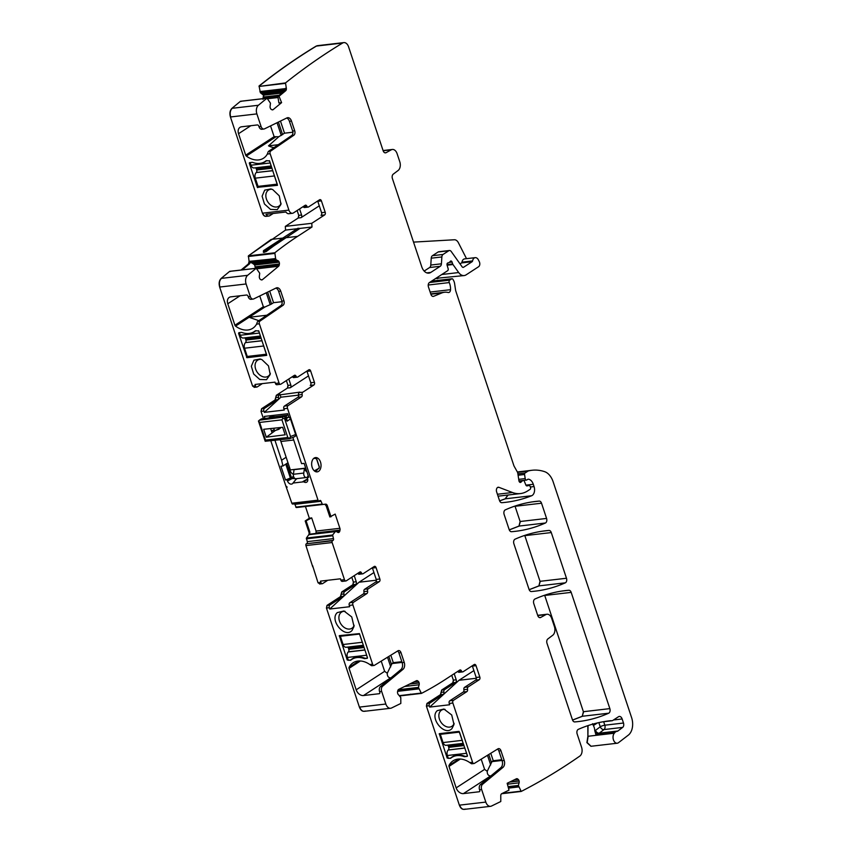 <?xml version="1.0" encoding="UTF-8"?>
<svg xmlns="http://www.w3.org/2000/svg" width="852" height="852" viewBox="0 0 852 852"><rect width="100%" height="100%" fill="white"/><g stroke="black" fill="none" stroke-linecap="round" stroke-linejoin="round"><path stroke-width="1.28" d="M297.146 210.519L298.743 215.343L298.189 218.016L285.313 226.387L285.548 230.083L248.39 255.856L249.103 261.394L248.443 263.896L241.063 270.02M319.287 205.822L301.044 217.686A2.055 1.331 -96.6 0 0 301.597 215.013L299.574 208.932M308.126 207.1L304.494 207.526A2.055 1.331 83.4 0 1 303.205 206.567L306.827 206.141A2.055 1.331 -96.6 0 0 308.126 207.1A2.055 1.331 -96.6 0 0 308.52 206.961L319.596 199.762A2.055 1.331 -96.6 0 1 319.99 199.613A2.055 1.331 -96.6 0 1 321.417 200.88L325.198 212.265A2.055 1.331 -96.6 0 1 324.644 214.938L311.757 223.309L285.313 226.387M312.588 565.6L318.03 582.768L319.851 583.886M327.743 580.276L322.706 583.556A2.055 1.331 -96.6 0 1 322.312 583.705L319.585 584.003M351.791 577.241L353.399 582.065L352.845 584.738L341.737 591.959L340.449 596.645L326.998 605.389L326.444 608.062L359.395 707.107C360.779 710.579 362.686 711.889 365.103 711.069M341.737 591.959L344.591 591.629L355.699 584.408A2.055 1.331 83.4 0 0 356.253 581.735L354.23 575.654M344.591 591.629A2.055 1.331 83.4 0 0 343.942 593.972A2.055 1.331 83.4 0 1 343.303 596.315L329.852 605.058A2.055 1.331 83.4 0 0 329.298 607.721L329.735 609.031L349.703 606.709L349.267 605.399A2.055 1.331 83.4 0 1 349.821 602.737L363.303 593.972A2.055 1.331 83.4 0 0 363.942 591.629A2.055 1.331 -96.6 0 1 364.592 589.286L375.668 582.086A2.055 1.331 -96.6 0 0 376.222 579.413L372.43 568.028A2.055 1.331 83.4 0 0 372.313 567.741M359.395 707.107L385.849 704.029A6.848 4.441 83.4 0 0 390.599 708.268L364.273 711.324M410.227 683.751L419.067 682.718A2.396 1.555 83.4 0 0 418.215 681.312L417.661 680.886A2.396 1.555 83.4 0 0 416.788 680.62A2.396 1.555 83.4 0 0 416.458 680.716L398.683 689.385A2.396 1.555 83.4 0 0 397.841 690.546L397.618 691.355A2.396 1.555 83.4 0 0 397.628 693.177L397.692 693.411A2.396 1.555 83.4 0 0 398.544 694.817L400.781 697.522L400.823 703.464L391.558 707.98A6.848 4.441 83.4 0 1 390.599 708.268M398.235 689.747L418.417 687.404L421.42 693.411A563.598 365.018 83.4 0 0 445.074 679.64L459.739 670.098A2.055 1.331 83.4 0 1 460.133 669.949A2.055 1.331 83.4 0 1 461.443 670.918L457.833 671.333M473.893 670.599L459.015 680.279L429.696 707.085L449.664 704.764L449.228 703.454A2.055 1.331 83.4 0 1 449.781 700.791L463.264 692.016L466.896 691.6A2.055 1.331 83.4 0 0 467.535 689.257A2.055 1.331 -96.6 0 1 468.185 686.914L479.261 679.715A2.055 1.331 -96.6 0 0 479.814 677.042L476.023 665.668A2.055 1.331 -96.6 0 0 474.596 664.39A2.055 1.331 -96.6 0 0 474.202 664.539L463.137 671.738A2.055 1.331 -96.6 0 1 462.742 671.887A2.055 1.331 -96.6 0 1 461.443 670.918M451.752 675.295L453.36 680.12L452.806 682.793L441.698 690.013L440.409 694.699L426.958 703.443L426.405 706.116L459.356 805.161C460.74 808.633 462.647 809.943 465.064 809.112M441.698 690.013L444.552 689.683L455.66 682.463A2.055 1.331 83.4 0 0 456.214 679.789L454.191 673.708M444.552 689.683A2.055 1.331 83.4 0 0 443.903 692.026A2.055 1.331 83.4 0 1 443.264 694.369L429.813 703.113A2.055 1.331 83.4 0 0 429.259 705.775L426.405 706.116M459.356 805.161L485.81 802.083L481.625 789.506A4.111 2.662 -96.6 0 1 482.53 784.319L502.978 767.375L500.901 767.62L480.464 784.564A4.111 2.662 -96.6 0 0 479.548 789.751L479.761 790.379A1.374 0.99 57 0 1 479.143 791.764L479.708 791.401M502.03 760.453L491.87 761.635L487.227 771.316C487.142 774.18 488.249 775.735 490.55 775.98L463.456 793.595L479.143 791.764M463.456 793.595A6.848 4.974 57 0 1 456.161 787.876L484.596 769.377L481.199 759.175M460.357 759.036L449.025 766.406L456.161 787.876M449.025 766.406A1.374 0.99 57 0 1 449.047 765.437A20.555 14.91 57 0 1 453.072 760.825A20.555 14.91 57 0 1 469.761 762.583L471.294 763.616A2.055 1.331 -96.6 0 0 471.912 763.765A2.055 1.331 -96.6 0 0 472.285 763.637M500.901 767.62A5.485 3.546 -96.6 0 0 502.116 760.698L504.192 760.453L500.955 750.729A3.429 2.215 -96.6 0 0 498.58 748.61A3.429 2.215 -96.6 0 0 497.962 748.833L474.362 763.392A2.055 1.331 -96.6 0 1 473.989 763.52A2.055 1.331 -96.6 0 1 472.562 762.252L452.859 703.028L449.228 703.454M429.696 707.085L429.259 705.775M450.25 758.344L447.183 758.046L439.27 733.7L459.058 731.378L467.418 755.692L467.269 756.331L464.777 756.661A2.396 1.736 57 0 1 463.967 756.555A21.247 15.411 57 0 0 451.826 757.417A21.247 15.411 57 0 0 450.921 758.067A2.396 1.736 57 0 1 450.825 758.142A2.396 1.736 57 0 1 450.25 758.344L453.818 756.033L450.644 758.088L448.312 758.365L447.364 755.511A4.452 2.886 -96.6 0 1 448.205 750.026L464.841 747.96M451.997 728.535C444.68 736.895 429.035 717.906 437.268 710.653L443.903 709.034L451.72 714.988L453.978 724.541L451.997 728.535M485.81 802.083A6.848 4.441 83.4 0 0 490.56 806.322L464.233 809.379M510.188 781.806L519.028 780.773A2.396 1.555 83.4 0 0 518.176 779.367L517.622 778.941A2.396 1.555 83.4 0 0 516.749 778.675A2.396 1.555 83.4 0 0 516.418 778.771L507.164 783.286L509.006 790.134L501.721 793.681A2.396 1.555 -96.6 0 0 500.774 795.928L500.784 801.519L491.519 806.035A6.848 4.441 83.4 0 1 490.56 806.322M508.069 786.652L518.378 785.459L521.211 791.444A1035.18 670.449 83.4 0 0 579.722 756.15A1035.18 670.449 83.4 0 0 579.818 756.086A6.848 4.441 83.4 0 0 581.575 747.257L577.145 733.945A3.429 2.215 83.4 0 1 578.295 729.365A249.455 161.56 83.4 0 1 609.297 720.856A249.455 161.56 83.4 0 1 610.756 720.696A6.848 4.441 83.4 0 1 611.608 720.728A3.429 2.215 83.4 0 0 612.045 720.749A3.429 2.215 83.4 0 0 612.694 720.504L618.509 716.724A4.111 2.662 83.4 0 1 619.298 716.436A4.111 2.662 83.4 0 1 622.141 718.981L623.494 723.028A3.429 2.215 83.4 0 1 622.674 727.395L617.902 731.005A3.429 2.215 83.4 0 1 617.146 731.325A3.429 2.215 83.4 0 1 617.104 731.325A6.848 4.441 83.4 0 0 617.029 731.336A6.848 4.441 83.4 0 0 614.665 732.827A6.848 4.441 83.4 0 1 614.345 733.21A5.485 3.546 83.4 0 0 613.355 739.536A5.485 3.546 83.4 0 0 617.242 743.221A5.485 3.546 83.4 0 0 618.477 742.699L628.361 735.106A13.707 8.882 83.4 0 0 631.609 717.64L553.182 481.881A17.136 11.097 83.4 0 0 544.63 471.667A65.103 42.163 83.4 0 0 532.031 470.261A65.103 42.163 83.4 0 0 528.432 470.922A3.429 2.215 83.4 0 0 527.974 471.135L525.034 473.041A1.374 0.884 83.4 0 0 524.576 474.479L525.194 478.59A1.715 1.108 83.4 0 0 526.483 480.081A1.715 1.108 83.4 0 0 526.813 479.964L527.793 479.314A1.715 1.108 83.4 0 1 528.123 479.197A1.715 1.108 83.4 0 1 528.261 479.197A8.222 5.325 83.4 0 1 533.299 484.287L534.055 486.556A6.848 4.441 83.4 0 1 531.637 495.747A239.859 155.352 83.4 0 1 505.694 502.318A239.859 155.352 83.4 0 1 501.828 502.691A3.429 2.215 83.4 0 1 499.506 500.561L496.641 491.934A3.429 2.215 83.4 0 1 498.218 487.237A3.429 2.215 83.4 0 1 498.942 487.333L512.446 492.499A37.69 24.41 83.4 0 0 520.444 493.574A37.69 24.41 83.4 0 0 527.654 490.912L530.157 489.282A1.374 0.884 83.4 0 0 530.519 487.504L530.21 486.577A1.715 1.108 83.4 0 0 529.028 485.512A1.715 1.108 83.4 0 0 528.975 485.523L527.037 485.906A1.715 1.108 83.4 0 1 526.973 485.906A1.715 1.108 83.4 0 1 525.844 484.99L524.385 481.369A1.715 1.108 83.4 0 0 523.245 480.443A1.715 1.108 83.4 0 0 522.926 480.571L521.839 481.273A3.429 2.215 83.4 0 0 521.222 481.912A2.055 1.331 83.4 0 1 520.455 482.445A2.055 1.331 83.4 0 1 518.911 480.656L517.835 473.488A3.429 2.215 83.4 0 0 517.292 471.848L514.15 466.257A3.429 2.215 83.4 0 1 513.82 465.48L455.937 291.48A6.848 4.441 83.4 0 1 455.522 289.765L454.617 283.695A6.848 4.441 83.4 0 0 453.53 280.414L452.976 279.424A1.715 1.108 83.4 0 0 451.954 278.753A1.715 1.108 83.4 0 0 451.635 278.881L449.654 280.17A1.715 1.108 83.4 0 0 449.26 282.576A10.97 7.104 83.4 0 1 450.538 289.68A3.429 2.215 83.4 0 1 448.695 292.524A3.429 2.215 83.4 0 1 448.173 292.492A23.984 15.538 83.4 0 0 444.51 292.257A23.984 15.538 83.4 0 0 441.783 292.96L433.657 296.304A3.429 2.215 83.4 0 1 433.263 296.4A3.429 2.215 83.4 0 1 430.888 294.291L428.471 287.017A3.429 2.215 83.4 0 1 429.397 282.566L447.63 270.712A1.715 1.108 83.4 0 0 448.109 268.55L447.098 265.206L452.966 264.514L458.685 272.544A10.277 6.656 83.4 0 0 464.148 275.569A10.277 6.656 83.4 0 0 466.119 274.845L478.622 266.708A3.429 2.215 83.4 0 0 479.282 261.628L478.398 259.892A5.144 3.333 83.4 0 0 475.224 257.655A5.144 3.333 83.4 0 0 472.583 260.925A1.374 0.884 83.4 0 1 472.136 261.692L463.594 267.251A2.055 1.331 83.4 0 1 463.2 267.4A2.055 1.331 83.4 0 1 462.103 266.793L451.23 251.51A3.429 2.215 83.4 0 0 449.409 250.509A3.429 2.215 83.4 0 0 448.759 250.754L443.04 254.46A3.429 2.215 83.4 0 0 441.868 256.953L441.421 263.8A3.429 2.215 83.4 0 1 440.239 266.282L430.824 272.406A10.277 6.656 83.4 0 1 428.865 273.13A10.277 6.656 83.4 0 1 421.74 266.782L392.399 178.558A3.429 2.215 83.4 0 1 393.219 174.181L398.129 170.475A6.848 4.441 83.4 0 0 399.78 161.72L397.107 153.701A6.848 4.441 83.4 0 0 392.367 149.462A6.848 4.441 83.4 0 0 391.26 149.824L386.062 152.689A3.429 2.215 83.4 0 1 385.519 152.859A3.429 2.215 83.4 0 1 383.144 150.751L391.26 149.824M587.827 725.67L587.891 736.288L586.9 742.614L590.926 746.277M507.898 495.033L505.183 498.825L499.613 500.859M446.991 264.621L452.689 263.96L452.061 262.065A1.715 1.108 83.4 0 0 450.878 261A1.715 1.108 83.4 0 0 450.229 261.457A3.429 2.215 83.4 0 1 449.59 262.128L448.759 262.672A3.429 2.215 83.4 0 1 448.099 262.917A3.429 2.215 83.4 0 1 447.971 262.927A1.715 1.108 83.4 0 0 447.907 262.927A1.715 1.108 83.4 0 0 447.098 265.206M435.745 278.434L437.832 278.625M413.529 242.106L454.35 239.763A6.848 4.441 83.4 0 1 458.408 242.756L466.513 258.667M317.508 45.667L343.825 42.6A6.848 4.441 83.4 0 1 348.575 46.839L383.144 150.751M317.37 45.678L316.156 46.104C296.613 57.915 277.582 71.217 259.061 85.988L260.371 92.708L263.492 95.19L262.906 99.279M317.636 45.646L316.422 46.072C296.869 57.883 277.837 71.185 259.327 85.956L259.061 85.988M259.04 86.446L285.516 82.91L286.336 88.246A2.396 1.555 -96.6 0 1 285.676 90.749L284.504 90.887L285.505 88.342L286.336 88.246M240.552 101.271L267.006 98.182L270.478 103.177L270.105 106.266A2.396 1.555 83.4 0 0 270.329 108.087L270.414 108.3A2.396 1.555 83.4 0 0 271.394 109.482L271.99 109.759A2.396 1.555 83.4 0 0 272.587 109.876A2.396 1.555 83.4 0 0 273.162 109.62L281.597 102.634L278.902 102.996L277.837 96.414L284.504 90.887M253.161 99.801L251.83 99.95M241.169 101.431L240.392 101.335L231.946 108.332C229.933 110.387 229.422 113.273 230.434 116.98L262.437 213.192C263.566 215.961 265.089 216.898 266.974 216.003M267.006 98.182L258.401 105.254A6.848 4.441 83.4 0 0 256.878 113.902L261.063 126.479A4.111 2.662 83.4 0 0 263.918 129.025A4.111 2.662 83.4 0 0 264.493 128.854L286.932 117.906A5.485 3.546 83.4 0 1 287.699 117.682A5.485 3.546 83.4 0 1 291.49 121.069L294.728 130.793A3.429 2.215 83.4 0 1 293.844 135.223L270.67 151.081A2.055 1.331 83.4 0 0 270.137 153.743L288.892 210.114A5.144 3.333 83.4 0 0 292.449 213.288A5.144 3.333 83.4 0 0 293.429 212.925L305.133 205.321A2.055 1.331 83.4 0 1 305.527 205.172A2.055 1.331 83.4 0 1 306.827 206.141M286.666 118.034A5.485 3.546 83.4 0 1 289.424 121.314L292.651 131.038A3.429 2.215 83.4 0 1 291.767 135.468L268.593 151.326A2.055 1.331 83.4 0 0 267.965 152.391L267.336 154.063A20.555 14.91 57 0 1 263.556 158.195A20.555 14.91 57 0 1 246.334 156.054A1.374 0.99 57 0 1 245.695 155.17L238.549 133.7A6.848 4.974 57 0 1 239.998 127.353A6.848 4.974 57 0 1 241.638 126.778L257.325 124.946A1.374 0.99 57 0 1 258.784 126.096L258.997 126.724A4.111 2.662 83.4 0 0 261.841 129.27L263.918 129.025M257.336 187.344L277.496 185.31L269.573 160.964L266.516 160.666A2.396 1.736 57 0 0 265.941 160.868A2.396 1.736 57 0 0 265.835 160.943A21.247 15.411 57 0 1 264.94 161.592A21.247 15.411 57 0 1 252.788 162.455A2.396 1.736 57 0 0 251.99 162.349L249.487 162.679L249.348 163.318L257.336 187.344L258.965 186.29M270.521 209.4L277.251 209.645L280.958 204.427L279.275 195.832L272.704 189.549L270.883 188.92L264.695 190.134L262.096 196.194L264.45 203.969L270.521 209.4M292.449 213.288L288.817 213.714A5.144 3.333 83.4 0 1 285.952 211.999L265.984 214.321A5.144 3.333 83.4 0 0 268.849 216.035L266.122 216.344M297.199 228.73L285.548 230.083M297.976 228.272L300 228.4L274.323 245.536A563.598 365.018 83.4 0 0 266.197 251.596L263.875 252.373L263.619 251.723L265.941 250.978L264.301 250.722L264.386 252.309M311.757 223.309L312.002 227.005L300 228.4M271.17 239.433L248.39 255.856M242.224 269.882L249.615 263.758L249.934 261.287L275.633 258.657L274.845 252.778L248.646 255.824L248.273 256.505M261.202 279.818L262.395 279.68A2.396 1.555 83.4 0 1 261.82 279.935A2.396 1.555 83.4 0 1 261.213 279.829L260.627 279.541A2.396 1.555 83.4 0 1 259.636 278.359L259.551 278.146A2.396 1.555 83.4 0 1 259.338 276.325L259.711 273.236L256.239 268.252L247.623 275.324A6.848 4.441 83.4 0 0 246.111 283.972L250.296 296.549A4.111 2.662 83.4 0 0 253.14 299.084A4.111 2.662 83.4 0 0 253.715 298.914L276.165 287.976A5.485 3.546 83.4 0 1 276.932 287.752A5.485 3.546 83.4 0 1 280.723 291.139L283.961 300.863A3.429 2.215 83.4 0 1 283.066 305.282L259.903 321.151A2.055 1.331 83.4 0 0 259.359 323.803L279.062 383.017L275.43 383.443L274.994 382.143L255.025 384.465L255.462 385.764L252.607 386.105L254.428 387.223M230.402 271.5L229.614 271.405L221.179 278.402C219.166 280.457 218.655 283.333 219.656 287.049L252.607 386.105M262.32 383.613L257.283 386.893A2.055 1.331 -96.6 0 1 256.889 387.042L254.162 387.351M286.368 380.578L287.976 385.413L287.422 388.075L276.314 395.296L275.026 399.982L261.585 408.726L261.021 411.399L263.428 418.63M308.509 375.881L290.276 387.745A2.055 1.331 83.4 0 0 290.83 385.072L288.807 378.991M299.957 392.112L279.168 394.966A2.055 1.331 83.4 0 0 278.519 397.309A2.055 1.331 83.4 0 1 277.88 399.652L264.429 408.396A2.055 1.331 83.4 0 0 263.875 411.058L264.312 412.368L284.28 410.046L283.844 408.736A2.055 1.331 83.4 0 1 284.398 406.074L297.88 397.309A2.055 1.331 83.4 0 0 298.53 394.966A2.055 1.331 -96.6 0 1 299.169 392.623L299.957 392.112M313.877 384.998L310.245 385.423A2.055 1.331 83.4 0 0 310.799 382.75L307.008 371.365L310.639 370.95L314.431 382.324A2.055 1.331 -96.6 0 1 313.877 384.998L302.801 392.197L299.169 392.623M270.84 440.899L285.793 485.853L287.177 487.131M547.005 643.345L572.438 719.791A3.429 2.215 83.4 0 0 574.759 721.921A239.859 155.352 83.4 0 0 578.497 721.559A239.859 155.352 83.4 0 0 608.701 713.199A3.429 2.215 83.4 0 0 609.851 708.619L571.181 592.374A3.429 2.215 83.4 0 0 568.859 590.255A239.859 155.352 83.4 0 0 565.238 590.606A239.859 155.352 83.4 0 0 534.928 599.02A3.429 2.215 83.4 0 0 533.778 603.589L537.75 615.527A3.429 2.215 83.4 0 0 540.125 617.647A3.429 2.215 83.4 0 0 540.679 617.466L545.876 614.601A6.848 4.441 83.4 0 1 546.973 614.249A6.848 4.441 83.4 0 1 551.723 618.477L554.396 626.508A6.848 4.441 83.4 0 1 552.746 635.251L547.825 638.968A3.429 2.215 83.4 0 0 547.005 643.345M544.641 595.228L583.396 711.708L582.246 716.276L572.533 720.057M504.128 514.448L509.166 529.582A3.429 2.215 83.4 0 0 511.488 531.712A239.859 155.352 83.4 0 0 515.268 531.339A239.859 155.352 83.4 0 0 545.429 523A3.429 2.215 83.4 0 0 546.579 518.431L541.521 503.212A3.429 2.215 83.4 0 0 539.199 501.093A239.859 155.352 83.4 0 0 535.663 501.434A239.859 155.352 83.4 0 0 505.279 509.879A3.429 2.215 83.4 0 0 504.128 514.448M514.991 506.077L520.125 521.509L518.975 526.078L509.262 529.859M524.747 535.407L540.03 581.33L538.879 585.899L529.167 589.68M513.884 543.768L529.06 589.403A3.429 2.215 83.4 0 0 531.382 591.533A239.859 155.352 83.4 0 0 535.173 591.16A239.859 155.352 83.4 0 0 565.334 582.821A3.429 2.215 83.4 0 0 566.484 578.252L551.276 532.564A3.429 2.215 83.4 0 0 548.954 530.434A239.859 155.352 83.4 0 0 545.344 530.796A239.859 155.352 83.4 0 0 515.034 539.199A3.429 2.215 83.4 0 0 513.884 543.768M308.158 475.512L307.86 476.204A3.429 2.215 -96.6 0 1 306.358 477.514L295.985 478.728A3.429 2.215 -96.6 0 1 293.397 474.276A7.199 4.665 -96.6 0 1 289.339 466.843M268.849 216.035A5.144 3.333 83.4 0 0 269.828 215.673L273.194 213.49M324.644 214.938L321.012 215.354A2.055 1.331 83.4 0 0 321.566 212.691L317.785 201.306A2.055 1.331 83.4 0 0 317.668 201.008M312.737 566.846L305.932 545.578A1.374 0.884 -96.6 0 1 306.305 543.8L333.089 540.37A1.374 0.884 83.4 0 0 333.462 538.592L332.599 535.013L335.699 531.169L337.733 532.33A2.396 1.555 83.4 0 0 338.468 532.511A2.396 1.555 83.4 0 0 338.936 532.34L339.075 532.244A2.396 1.555 83.4 0 0 339.831 530.966L340.012 530.114A2.396 1.555 83.4 0 0 339.895 528.293L335.177 514.097L329.873 516.983L326.135 505.768L324.814 504.246L299.616 507.174L325.645 504.15A2.396 1.555 -96.6 0 1 327.306 505.63L326.135 505.768M322.312 583.705A2.055 1.331 -96.6 0 1 320.885 582.427L320.448 581.128L340.417 578.806L340.853 580.106A2.055 1.331 -96.6 0 0 342.28 581.373A2.055 1.331 -96.6 0 0 342.674 581.234M357.851 573.3A2.055 1.331 83.4 0 0 359.15 574.248L362.782 573.833A2.055 1.331 83.4 0 1 361.472 572.863A2.055 1.331 -96.6 0 0 360.172 571.894A2.055 1.331 -96.6 0 0 359.778 572.043L346.306 580.808A2.055 1.331 -96.6 0 1 345.912 580.957A2.055 1.331 -96.6 0 1 344.485 579.679L332.12 542.532A1.374 0.884 83.4 0 1 332.493 540.754L333.089 540.37M373.932 572.544L359.054 582.225L329.735 609.031M385.849 704.029L381.664 691.451A4.111 2.662 -96.6 0 1 382.569 686.265L403.017 669.321L400.941 669.566A5.485 3.546 -96.6 0 0 402.155 662.643L398.917 652.92A3.429 2.215 -96.6 0 0 397.575 651.045M400.941 669.566L380.503 686.51A4.111 2.662 -96.6 0 0 379.587 691.696L379.8 692.325A1.374 0.99 57 0 1 379.183 693.709L379.747 693.347M402.069 662.398L391.909 663.58L387.266 673.261C387.181 676.126 388.288 677.681 390.589 677.926L363.495 695.541L379.183 693.709M363.495 695.541A6.848 4.974 57 0 1 356.2 689.822L384.635 671.323L381.238 661.12M360.396 660.982L349.064 668.351L356.2 689.822M349.064 668.351A1.374 0.99 57 0 1 349.086 667.382A20.555 14.91 57 0 1 353.111 662.771A20.555 14.91 57 0 1 369.8 664.528L371.334 665.561A2.055 1.331 -96.6 0 0 371.951 665.71A2.055 1.331 -96.6 0 0 372.324 665.582M402.155 662.643L404.231 662.398L400.994 652.675A3.429 2.215 -96.6 0 0 398.619 650.555A3.429 2.215 -96.6 0 0 398.001 650.779L374.39 665.337A2.055 1.331 -96.6 0 1 374.017 665.465A2.055 1.331 -96.6 0 1 372.601 664.198L352.898 604.973L349.267 605.399M359.459 633.611L367.457 657.637L367.308 658.276L364.805 658.607A2.396 1.736 57 0 1 364.006 658.5A21.247 15.411 57 0 0 351.865 659.363A21.247 15.411 57 0 0 350.96 660.012A2.396 1.736 57 0 1 350.864 660.087A2.396 1.736 57 0 1 350.289 660.289L347.222 659.991L339.309 635.645L359.459 633.611M352.036 630.48C344.719 638.84 329.074 619.851 337.307 612.599L343.942 610.98L351.748 616.933L354.017 626.486L352.036 630.48M421.399 693.411L399.961 695.903L421.389 693.411M472.274 665.795A2.055 1.331 -96.6 0 1 472.391 666.083L476.183 677.468A2.055 1.331 83.4 0 1 475.629 680.141L464.553 687.34A2.055 1.331 83.4 0 0 463.903 689.683A2.055 1.331 83.4 0 1 463.264 692.016M459.505 672.164A2.055 1.331 -96.6 0 1 459.111 672.303A2.055 1.331 -96.6 0 1 457.812 671.355M459.015 680.279L476.332 678.256M466.896 691.6L453.413 700.365A2.055 1.331 83.4 0 0 452.859 703.028M487.227 771.316L484.596 769.377M502.116 760.698L498.878 750.974A3.429 2.215 -96.6 0 0 497.536 749.1M454.127 723.348A9.596 6.954 57 0 1 454.02 723.625A9.596 6.954 57 0 1 452.753 725.616A9.596 6.954 57 0 1 451.911 726.298A9.596 6.954 57 0 1 443.338 724.871A9.596 6.954 57 0 1 440.622 710.887A9.596 6.954 57 0 1 441.453 710.206A9.596 6.954 57 0 1 445.053 709.386M501.658 793.723L521.211 791.444M616.944 731.346L598.434 733.497A6.848 4.441 83.4 0 0 598.349 733.508A3.429 2.609 85 0 1 595.484 730.398A10.277 6.656 83.4 0 0 594.728 730.526A6.848 4.441 83.4 0 0 593.354 725.574L592.566 723.689M594.728 730.526L595.995 734.999L614.665 732.827M452.689 263.96A1.715 1.108 83.4 0 0 452.966 264.514M449.409 250.509L438.78 251.745A3.429 2.215 83.4 0 0 438.12 251.99L432.411 255.706A3.429 2.215 83.4 0 0 431.229 258.188L430.782 265.047A3.429 2.215 83.4 0 1 429.61 267.528L424.168 271.064M475.224 257.655L464.596 258.891A5.144 3.333 83.4 0 0 461.944 262.16A1.374 0.884 83.4 0 1 461.507 262.938L460.037 263.886M343.825 42.6A6.848 4.441 83.4 0 0 342.61 43.026A1035.18 670.449 83.4 0 0 285.516 82.91M277.837 96.414L279.03 96.255L281.597 102.634M245.695 155.17L274.131 136.682L270.542 125.904M274.131 136.682L278.753 136.767L268.518 145.841A20.555 14.91 57 0 0 274.024 147.609M272.033 189.282A9.596 6.954 -123 0 0 268.433 190.102A9.596 6.954 -123 0 0 266.335 192.765A9.596 6.954 -123 0 0 272.768 206.322A9.596 6.954 -123 0 0 278.902 206.184A9.596 6.954 -123 0 0 281.107 203.234M312.002 227.005L297.614 236.355A563.598 365.018 83.4 0 0 274.845 252.778M254.759 269.04L255.302 267.656L279.264 264.865L279.392 263.992A2.396 1.555 83.4 0 0 279.168 262.171L279.083 261.958A2.396 1.555 83.4 0 0 278.093 260.776L276.186 259.86L275.633 258.657M250.083 261.628L254.599 264.812L255.302 267.656M275.899 288.104A5.485 3.546 83.4 0 1 278.647 291.373L281.884 301.097A3.429 2.215 83.4 0 1 280.99 305.527L257.826 321.385A2.055 1.331 83.4 0 0 257.197 322.45L256.569 324.133A20.555 14.91 57 0 1 252.788 328.265A20.555 14.91 57 0 1 235.557 326.124A1.374 0.99 57 0 1 234.928 325.24L227.782 303.77A6.848 4.974 57 0 1 229.231 297.412A6.848 4.974 57 0 1 230.86 296.837L246.558 295.016A1.374 0.99 57 0 1 248.007 296.155L248.22 296.784A4.111 2.662 83.4 0 0 251.074 299.329L253.14 299.084M254.162 331.652A21.247 15.411 57 0 0 255.067 331.002A2.396 1.736 57 0 1 255.174 330.927A2.396 1.736 57 0 1 255.738 330.725L258.806 331.023L266.729 355.369L246.931 357.702L238.571 333.377L238.88 332.685L241.222 332.418A2.396 1.736 57 0 1 242.021 332.525A21.247 15.411 57 0 0 254.162 331.652L255.536 330.768M259.753 379.47L266.484 379.704L270.19 374.486L268.497 365.891L261.926 359.619L260.116 358.99L253.917 360.194L251.329 366.253L253.683 374.028L259.753 379.47M256.889 387.042A2.055 1.331 -96.6 0 1 255.462 385.764M279.988 394.433L280.915 397.192L264.312 412.368M279.062 383.017A2.055 1.331 -96.6 0 0 280.489 384.295A2.055 1.331 -96.6 0 0 280.883 384.145L294.355 375.381A2.055 1.331 -96.6 0 1 294.749 375.231A2.055 1.331 -96.6 0 1 296.059 376.201L292.449 376.616A2.055 1.331 83.4 0 0 293.727 377.585L297.359 377.17A2.055 1.331 83.4 0 0 297.753 377.021L308.829 369.821A2.055 1.331 83.4 0 1 309.223 369.672A2.055 1.331 83.4 0 1 310.639 370.95M275.43 383.443A2.055 1.331 83.4 0 0 276.857 384.71L280.489 384.295M297.88 397.309L301.512 396.883A2.055 1.331 83.4 0 0 302.151 394.54A2.055 1.331 -96.6 0 1 302.801 392.197M280.915 397.192L298.562 395.136M293.056 503.969A1.374 0.884 -96.6 0 1 291.842 503.212L285.793 485.853M291.842 503.212L318.03 500.167L287.475 408.321L283.844 408.736M292.843 437.406L301.576 463.658L304.121 463.36L308.743 477.269L307.167 477.461L307.572 478.664A3.717 2.694 57 0 1 307.465 481.359A3.717 2.694 57 0 1 307.284 481.657A3.717 2.694 57 0 1 303.759 481.795L293.024 483.041L295.825 479.58L293.216 482.818M293.024 483.041L293.024 483.041A3.717 2.694 57 0 1 292.832 483.34A3.717 2.694 57 0 1 289.307 483.478A3.717 2.694 57 0 1 287.497 481.007L287.092 479.793L285.505 479.974L290.394 478.047L285.825 464.297L286.826 463.754L291.395 477.503M274.994 440.42L281.586 460.24L282.96 465.991L280.936 466.225L285.505 479.974M288.871 417.31L287.678 413.71L264.29 416.436L264.961 418.449M303.759 481.795L307.71 479.186M305.442 506.503L309.351 518.261L305.197 520.966L308.925 532.149A2.396 1.555 -96.6 0 1 308.658 534.875L306.411 538.059L307.263 541.638A1.374 0.884 -96.6 0 1 306.901 543.416M294.611 503.851A1.374 0.884 -96.6 0 1 294.856 504.331L296.262 507.547L299.616 507.174M288.051 462.955L286.826 463.754M262.395 279.68L278.583 266.261A2.396 1.555 83.4 0 0 279.264 264.865M296.059 376.201A2.055 1.331 83.4 0 0 297.359 377.17M301.512 396.883L288.029 405.648A2.055 1.331 83.4 0 0 287.475 408.321M318.03 500.167A1.374 0.884 83.4 0 0 319.244 500.912L319.841 500.529A1.374 0.884 83.4 0 1 321.044 501.285L322.45 504.501L325.645 504.15M331.023 516.802L327.306 505.63M309.351 518.261L311.683 517.888L316.071 531.062L316.039 532.905L340.012 530.114M315.847 533.469L316.039 532.905M335.699 531.169L309.468 534.587L335.028 531.616M311.683 517.888L306.092 520.817L309.83 532.042L309.468 534.587M362.782 573.833A2.055 1.331 83.4 0 0 363.176 573.684L374.241 566.484A2.055 1.331 83.4 0 1 374.635 566.335A2.055 1.331 83.4 0 1 376.062 567.613L379.854 578.987A2.055 1.331 -96.6 0 1 379.289 581.66L368.224 588.86L364.592 589.286M363.303 593.972L366.935 593.546A2.055 1.331 83.4 0 0 367.574 591.203A2.055 1.331 -96.6 0 1 368.224 588.86M366.935 593.546L353.452 602.311A2.055 1.331 83.4 0 0 352.898 604.973M404.231 662.398A5.485 3.546 -96.6 0 1 403.017 669.321M419.067 682.718L419.131 682.953A2.396 1.555 83.4 0 1 419.141 684.774L418.417 687.404M504.192 760.453A5.485 3.546 -96.6 0 1 502.978 767.375M519.028 780.773L519.092 781.007A2.396 1.555 83.4 0 1 519.102 782.828L518.378 785.459M279.03 96.255L285.676 90.749M316.582 458.781L314.122 458.088A7.199 4.665 83.4 0 0 311.896 466.363A7.199 4.665 83.4 0 0 317.178 471.88A7.199 4.665 83.4 0 0 318.552 471.369A7.199 4.665 83.4 0 0 320.789 463.083A7.199 4.665 83.4 0 0 315.517 457.577A7.199 4.665 83.4 0 0 314.132 458.088A6.848 4.441 -96.6 0 1 316.539 458.813M359.054 582.225L376.371 580.201M387.266 673.261L384.635 671.323M354.166 625.293A9.596 6.954 57 0 1 354.059 625.57A9.596 6.954 57 0 1 352.792 627.562A9.596 6.954 57 0 1 351.951 628.243A9.596 6.954 57 0 1 343.377 626.816A9.596 6.954 57 0 1 340.662 612.833A9.596 6.954 57 0 1 341.492 612.151A9.596 6.954 57 0 1 345.092 611.331M292.896 132.209L284.504 133.189L278.753 136.767M278.263 144.702L268.518 145.841M282.683 238.219L263.492 250.648L282.523 238.272M234.928 325.24L263.353 306.741L259.775 295.963M263.353 306.741L264.738 307.125L249.103 317.295L258.848 320.682M261.266 359.342A9.596 6.954 -123 0 0 257.666 360.162A9.596 6.954 -123 0 0 255.557 362.835A9.596 6.954 -123 0 0 262.001 376.382A9.596 6.954 -123 0 0 268.124 376.254A9.596 6.954 -123 0 0 270.34 373.293M308.435 476.332A245.035 57.137 -18.4 0 0 307.167 477.461M271.426 430.92L274.259 429.727L273.758 428.226M271.607 431.453L274.259 429.727M281.586 460.24L286.155 457.258M287.976 462.721L282.96 465.991M285.164 464.553L285.825 464.297M287.092 479.793A289.456 67.489 -18.4 0 0 290.394 478.047M295.537 479.719C295.932 478.781 294.76 478.409 292.023 478.611L291.309 477.919M306.092 520.817L305.197 520.966M297.092 478.59L295.825 479.58C296.006 478.717 294.76 478.27 292.076 478.217L291.49 477.802L293.503 476.257M491.87 761.635L493.255 760.729L490.773 753.264M501.796 759.739L493.255 760.729M280.468 121.059L284.504 133.189M282.044 301.693L273.545 302.684L271.564 303.972A3.429 0.799 -18.4 0 1 270.233 304.654A34.261 7.987 -18.4 0 0 264.738 307.125M266.814 315.229L249.103 317.295L235.557 326.124M292.076 478.217L292.023 478.611A289.456 67.489 -18.4 0 1 287.497 481.007M391.909 663.58L393.294 662.675L390.812 655.209M401.835 661.684L393.294 662.675M269.701 291.128L273.545 302.684M447.46 745.17A2.055 1.331 -96.6 0 1 448.408 746.363L448.738 747.353A2.055 1.331 -96.6 0 1 448.344 749.888M462.561 741.091A4.452 2.886 -96.6 0 1 462.253 740.335L443.061 742.571A4.452 2.886 -96.6 0 0 446.139 745.319A4.452 2.886 -96.6 0 0 446.597 745.202M441.762 733.391L440.314 734.328L459.505 732.102L462.253 740.335M440.314 734.328L443.061 742.571M450.644 758.088A21.247 15.411 -123 0 1 452.146 756.927A21.247 15.411 -123 0 1 465.171 756.395L467.418 756.139M447.364 755.511L466.555 753.285L467.45 755.98M466.555 753.285A4.452 2.886 -96.6 0 1 466.342 752.465M347.499 647.115A2.055 1.331 -96.6 0 1 348.447 648.308L348.777 649.299A2.055 1.331 -96.6 0 1 348.383 651.833L348.244 651.972A4.452 2.886 -96.6 0 0 347.403 657.456L348.351 660.311L350.683 660.034L353.857 657.978L350.289 660.289M362.59 643.036A4.452 2.886 -96.6 0 1 362.281 642.28L343.1 644.517A4.452 2.886 -96.6 0 0 346.178 647.264A4.452 2.886 -96.6 0 0 346.636 647.147M341.801 635.336L340.353 636.274L359.544 634.048L362.281 642.28M340.353 636.274L343.1 644.517M350.683 660.034A21.247 15.411 -123 0 1 352.185 658.873A21.247 15.411 -123 0 1 365.21 658.34L367.457 658.085M347.403 657.456L366.594 655.231L367.489 657.925M366.594 655.231A4.452 2.886 -96.6 0 1 366.381 654.411M262.054 340.789L245.514 342.6A2.055 1.331 83.4 0 0 245.909 340.065L245.578 339.075A2.055 1.331 83.4 0 0 244.63 337.871M245.376 342.738A4.452 2.886 83.4 0 0 244.535 348.223L263.726 345.987A4.452 2.886 83.4 0 1 263.513 345.177M266.506 354.198L247.272 356.455L244.535 348.223M266.463 354.23L263.726 345.987M258.657 330.746L259.413 333.047L240.221 335.273L239.348 332.631M248.401 333.515A21.247 15.411 -123 0 0 254.641 331.63A21.247 15.411 -123 0 0 255.866 330.714M240.221 335.273A4.452 2.886 83.4 0 0 243.31 338.031L260.467 336.029M259.413 333.047A4.452 2.886 83.4 0 0 259.722 333.803M272.821 170.73L256.292 172.53A2.055 1.331 83.4 0 0 256.676 169.995L256.345 169.005A2.055 1.331 83.4 0 0 255.408 167.812M256.143 172.668A4.452 2.886 83.4 0 0 255.302 178.164L274.493 175.927A4.452 2.886 83.4 0 1 274.28 175.107M277.283 184.128L258.039 186.396L255.302 178.164M277.23 184.16L274.493 175.927M269.424 160.687L270.19 162.977L250.999 165.213L250.115 162.572M259.168 163.446A21.247 15.411 -123 0 0 265.409 161.571A21.247 15.411 -123 0 0 266.633 160.645M250.999 165.213A4.452 2.886 83.4 0 0 254.077 167.961L271.234 165.97M270.19 162.977A4.452 2.886 83.4 0 0 270.499 163.733M294.696 436.682L295.719 435.745L295.655 434.52L290.553 436.533L289.456 438.705M290.553 436.533L284.685 418.896L282.939 418.151L281.937 419.844L259.636 422.443L258.444 421.005L265.196 441.261L265.515 440.09L259.636 422.443M281.937 419.844L287.816 437.491L289.542 438.429M295.655 434.52L290.479 418.971A2.055 1.491 -123 0 0 288.295 417.256L286.41 418.481M265.196 441.261L289.499 438.727L294.685 436.671M286.858 419.418L287.071 421.186L284.078 416.223L261.766 418.822A1.374 0.884 -96.6 0 1 262.054 418.854M282.502 417.182L259.306 420.206L261.511 418.918L283.812 416.319L282.502 417.182L282.939 418.151M261 419.099L261.777 418.822A1.374 0.884 -96.6 0 0 261.511 418.918L258.444 421.005L259.274 421.846M284.685 418.896L285.665 418.257L284.941 416.862M287.997 414.668L287.124 415.233A3.429 2.215 -96.6 0 0 285.963 417.523L288.295 417.256M313.366 458.738A6.507 4.217 -96.6 0 1 316.571 458.994L319.287 467.152A6.507 4.217 -96.6 0 1 319.191 467.642L315.634 471.667M314.292 470.826L319.01 468.28M304.43 468.451L294.057 469.665L293.397 474.276L303.77 473.062L304.43 468.451A6.848 4.441 -96.6 0 0 304.483 468.611A6.848 4.441 -96.6 0 0 306.976 471.933M268.817 418.002A3.429 2.215 -96.6 0 1 269.488 417.288L287.124 415.233M274.546 415.243L269.488 417.288M306.358 477.514A3.429 2.215 -96.6 0 1 303.77 473.062M280.106 439.824A5.485 3.546 -96.6 0 1 280.904 441.485L290.33 469.814A6.848 4.441 -96.6 0 0 290.362 469.91L305.708 468.131M266.303 437.204L263.673 429.291L282.662 427.289L285.164 434.797L266.303 437.204L275.452 430.441L280.574 427.938M281.213 427.438L278.806 429.333L275.452 430.441M272.022 432.709L270.638 428.556M316.71 458.951L319.319 466.811M301.597 215.013L298.743 215.343M299.009 215.311L298.189 218.016M301.044 217.686L298.456 217.984M320.885 582.427L318.03 582.768M318.297 582.736L320.107 583.854M356.253 581.735L353.399 582.065M353.655 582.044L352.845 584.738M355.699 584.408L353.101 584.706M341.993 591.927L341.088 594.302M343.942 593.972L341.354 594.27L340.449 596.645M329.852 605.058L326.998 605.389M343.303 596.315L340.704 596.613M327.264 605.357L326.444 608.062M359.661 707.085C361.035 710.547 362.941 711.867 365.359 711.037M399.577 695.615L420.984 693.123M397.628 691.334L418.747 688.874M456.214 679.789L453.36 680.12M453.615 680.098L452.806 682.793M455.66 682.463L453.062 682.761M441.954 689.982L441.048 692.356M443.903 692.026L441.315 692.325L440.409 694.699M429.813 703.113L426.958 703.443M443.264 694.369L440.665 694.668M427.225 703.411L426.671 706.084M479.548 789.751L481.625 789.506M469.761 762.583L472.562 762.252M459.622 805.14C460.996 808.601 462.902 809.911 465.32 809.091M502.456 793.329L520.945 791.178M508.463 788.121L518.708 786.928M588.05 725.595L587.891 736.288M614.345 733.21L588.157 736.256L587.166 742.582L591.054 746.267L617.242 743.221M517.899 473.872L525.034 473.041M517.537 472.349L527.974 471.135M518.708 479.346L525.194 478.59M518.101 475.235L524.576 474.479M530.349 486.993L534.055 486.556M525.918 485.15L533.299 484.287M508.154 495.001L505.183 498.825M531.637 495.747L505.438 498.793L499.634 500.901M497.408 494.256L512.446 492.499M497.536 487.504L498.942 487.333M519.198 481.572L521.839 481.273M518.985 481.029L522.926 480.571M429.483 282.513L449.654 280.17M431.463 281.224L451.635 278.881M432.859 296.4L433.657 296.304M430.867 294.228L441.783 292.96M449.185 262.395L452.061 262.065M441.773 274.514L458.685 272.544M435.873 278.359L464.148 275.569M384.934 152.817L386.062 152.689M342.61 43.026L316.156 46.104M259.924 91.569L285.484 88.597M259.296 86.414L285.495 83.358M260.371 92.708L285.207 89.822M260.211 91.643L285.473 88.693M262.416 93.795L284.035 91.27M260.765 92.847L285.132 90.014M262.672 93.763L263.406 94.977M263.492 95.19L281.895 93.049M263.662 94.945L282.214 92.783M263.747 95.158L263.705 97.011M263.587 97.884L278.103 96.191M263.971 96.979L279.307 95.2M263.843 97.852L263.161 99.247M271.969 109.759L273.162 109.62M267.613 98.725L278.018 97.522M231.946 108.332L258.401 105.254M240.647 101.313L266.836 98.257M232.202 108.311C230.189 110.366 229.689 113.241 230.69 116.948L230.434 116.98M288.892 210.114L262.437 213.192M267.336 154.063L270.137 153.743M258.997 126.724L261.063 126.479M230.69 116.948L256.878 113.902M262.693 213.16C263.832 215.929 265.345 216.866 267.24 215.971M249.934 261.287L249.103 261.394M250.03 261.532L275.601 258.55M248.528 256.473L274.717 253.427M249.37 261.362L248.443 263.896M248.709 263.864L249.615 263.758M221.179 278.402L247.623 275.324M229.88 271.373L256.069 268.327M221.435 278.37C219.422 280.425 218.911 283.311 219.922 287.017L219.656 287.049M252.874 386.073L254.684 387.191M290.83 385.072L287.976 385.413M288.232 385.381L287.422 388.075M290.276 387.745L287.678 388.043M276.314 395.296L279.168 394.966M276.57 395.264L275.675 397.639M278.519 397.309L275.931 397.607L275.026 399.982M264.429 408.396L261.585 408.726M277.88 399.652L275.281 399.95M261.841 408.694L261.021 411.399M539.55 617.593L540.679 617.466M537.761 615.549L545.876 614.601M609.851 708.619L583.396 711.708M544.992 595.431L571.181 592.374M583.663 711.676L582.246 716.276M608.701 713.199L582.512 716.244L572.555 720.11M546.579 518.431L520.125 521.509M515.322 506.258L541.521 503.212M520.391 521.477L518.975 526.078M545.429 523L519.241 526.046L509.283 529.901M566.484 578.252L540.285 581.298L538.879 585.899M565.334 582.821L539.135 585.867L529.188 589.722M525.088 535.61L551.276 532.564M325.198 212.265L321.566 212.691M305.932 545.578L332.12 542.532M344.485 579.679L340.853 580.106M326.71 608.03L329.298 607.721M379.587 691.696L381.664 691.451M369.8 664.528L372.601 664.198M397.66 691.228L418.715 688.778M476.023 665.668L472.391 666.083M449.781 700.791L453.413 700.365M458.93 759.015L449.047 765.437M482.53 784.319L480.464 784.564M464.574 756.161L463.967 756.555M439.813 733.615L439.195 734.019M447.183 758.046L448.024 757.503M515.577 779.175L517.622 778.941M508.442 788.025L518.676 786.833M607.838 721.037L610.756 720.696M603.866 721.633L611.608 720.728M517.473 472.2L528.432 470.922M519.582 482.104L521.222 481.912M428.226 285.026L449.26 282.576M430.153 292.055L450.538 289.68M461.944 262.16L472.583 260.925M426.777 272.874L430.824 272.406M238.549 133.7L250.85 125.702M246.334 156.054L275.537 137.065M268.593 151.326L270.67 151.081M250.19 162.775L249.348 163.318M257.709 187.632L259.945 186.173M285.612 237.751L297.614 236.355M265.217 250.403L284.802 238.283M263.662 250.584L264.301 250.722M271.426 239.401L282.821 238.081M219.922 287.017L246.111 283.972M256.569 324.133L259.359 323.803M248.22 296.784L250.296 296.549M314.431 382.324L310.799 382.75M302.151 394.54L298.53 394.966M261.287 411.367L263.875 411.058M561.638 591.096L568.859 590.255M532.149 501.913L539.199 501.093M541.744 531.275L548.954 530.434M321.417 200.88L317.785 201.306M250.733 262.64L276.048 259.7M250.925 262.81L276.186 259.86M253.257 263.673L278.093 260.776M254.599 264.812L279.083 261.958M254.727 265.015L279.168 262.171M255.291 266.804L279.392 263.992M256.846 268.795L278.583 266.261M278.647 291.373L280.723 291.139M281.884 301.097L283.961 300.863M280.99 305.527L283.066 305.282M257.826 321.385L259.903 321.151M288.029 405.648L284.398 406.074M294.856 504.331L321.044 501.285M295.782 507.132L321.981 504.075M296.262 507.547L322.45 504.501M316.071 531.062L339.895 528.293M336.22 531.382L339.831 530.966M337.85 532.393L339.075 532.244M337.988 532.447L338.936 532.34M309.393 534.641L334.964 531.669M306.411 538.059L332.599 535.013M308.658 534.875L309.233 534.811M306.337 538.837L332.525 535.791M307.263 541.638L333.462 538.592M306.305 543.8L332.493 540.754M361.472 572.863L357.872 573.279M372.43 568.028L376.062 567.613M379.854 578.987L376.222 579.413M379.289 581.66L375.668 582.086M367.574 591.203L363.942 591.629M353.452 602.311L349.821 602.737M400.994 652.675L398.917 652.92M380.503 686.51L382.569 686.265M415.616 681.121L417.661 680.886M414.296 681.77L418.215 681.312M409.599 684.06L419.131 682.953M404.689 686.456L419.141 684.774M398.054 690.035L418.417 687.66M479.814 677.042L476.183 677.468M479.261 679.715L475.629 680.141M468.185 686.914L464.553 687.34M467.535 689.257L463.903 689.683M500.955 750.729L498.878 750.974M514.257 779.825L518.176 779.367M509.56 782.115L519.092 781.007M507.409 784.191L519.102 782.828M508.143 786.907L518.378 785.714M613.504 719.983L622.141 718.981M598.541 733.487A3.429 2.215 83.4 0 0 599.233 733.178L603.993 729.578A3.429 2.215 83.4 0 0 604.824 725.201L603.663 721.719M617.902 731.005L599.233 733.178A3.429 2.439 52.9 0 1 595.484 730.398L600.245 726.788A3.429 0.799 -18.4 0 1 604.824 725.201L623.494 723.028M598.849 722.613L600.245 726.788A3.429 2.439 52.9 0 0 603.993 729.578L622.674 727.395M617.029 731.336L598.349 733.508A6.848 4.441 83.4 0 0 595.995 734.999M461.507 262.938L472.136 261.692M462.785 267.347L463.594 267.251M438.12 251.99L448.759 250.754M432.411 255.706L443.04 254.46M431.229 258.188L441.868 256.953M430.782 265.047L441.421 263.8M429.61 267.528L440.239 266.282M289.424 121.314L291.49 121.069M292.651 131.038L294.728 130.793M291.767 135.468L293.844 135.223M358.969 660.96L349.086 667.382M339.841 635.56L339.234 635.965M347.222 659.991L348.063 659.448M364.613 658.106L364.006 658.5M412.879 694.305L411.548 694.561M490.688 764.926L487.482 755.298M597.412 722.933L593.354 725.574M281.298 135.479L277.049 122.731M274.323 245.536L265.941 250.978L266.197 251.596M263.779 250.786L263.619 251.723M227.782 303.77L240.083 295.761M238.571 333.377L239.412 332.834M246.569 357.414L248.198 356.349M246.931 357.702L249.178 356.243M307.625 478.856L302.939 481.561M308.925 532.149L309.83 532.042M286.634 463.861L291.203 477.621M390.727 666.871L387.522 657.243M491.561 762.849L488.782 754.499M282.598 134.691L278.402 122.07M270.233 304.654L266.282 292.79M391.6 664.794L388.821 656.445M271.564 303.972L267.624 292.14M463.722 744.573L448.408 746.363M448.738 747.353L464.042 745.564M464.883 748.077L448.205 750.026M363.751 646.519L348.447 648.308M348.777 649.299L364.081 647.509M364.922 650.033L348.244 651.972M348.383 651.833L364.88 649.906M245.909 340.065L261.213 338.276M245.514 342.6L262.011 340.672M260.882 337.285L245.578 339.075M256.676 169.995L271.99 168.217M256.292 172.53L272.778 170.613M271.66 167.226L256.345 169.005M290.479 418.971L287.071 421.186M287.816 437.491L265.515 440.09M293.706 439.994L280.904 441.485M229.774 271.33L256.239 268.252M462.742 671.887L459.111 672.303M473.989 763.52L471.912 763.765M454.212 755.862L451.826 757.417M517.356 471.965L532.031 470.261M523.384 480.443L526.483 480.081M498.047 496.173L520.444 493.574M518.964 480.943L523.245 480.443M431.613 281.128L451.954 278.753M430.75 293.855L444.51 292.257M383.07 150.548L392.367 149.462M264.94 161.592L266.303 160.698M282.513 238.272L297.795 228.336M537.687 615.325L546.973 614.249M292.79 504.065L318.978 501.008M310.469 534.087L335.763 531.147M345.912 580.957L342.28 581.373M374.017 665.465L371.951 665.71M602.737 721.836L612.045 720.749M354.251 657.808L351.865 659.363M263.353 252.267L263.492 250.648M294.185 481.625L293.109 482.914M410.323 694.188L413.039 694.242M463.296 743.327L446.139 745.319M363.335 645.273L346.178 647.264M286.89 419.472L285.803 417.214L284.067 416.223"/></g></svg>

